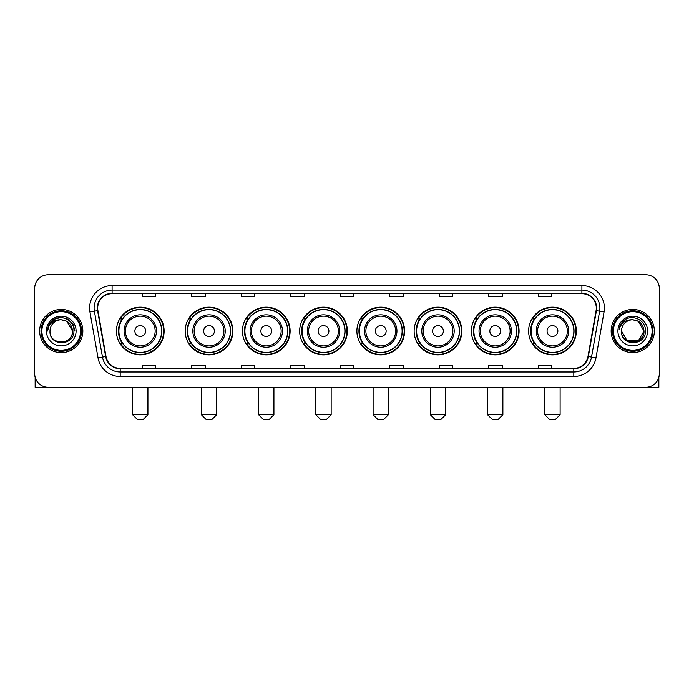 <?xml version="1.0" encoding="UTF-8"?>
<svg xmlns="http://www.w3.org/2000/svg" width="694" height="694" viewBox="0 0 694 694"><rect width="100%" height="100%" fill="white"/><g stroke="black" fill="none" stroke-linecap="round" stroke-linejoin="round"><path stroke-width="1.04" d="M528.62 331.029A23.848 23.848 0 0 0 552.467 354.877A23.848 23.848 0 0 0 576.324 331.029A23.848 23.848 0 0 0 552.467 307.173A23.848 23.848 0 0 0 528.62 331.029M471.382 331.029A23.848 23.848 0 0 0 495.23 354.877A23.848 23.848 0 0 0 519.077 331.029A23.848 23.848 0 0 0 495.23 307.173A23.848 23.848 0 0 0 471.382 331.029M414.136 331.029A23.848 23.848 0 0 0 437.992 354.877A23.848 23.848 0 0 0 461.84 331.029A23.848 23.848 0 0 0 437.992 307.173A23.848 23.848 0 0 0 414.136 331.029M356.898 331.029A23.848 23.848 0 0 0 380.746 354.877A23.848 23.848 0 0 0 404.602 331.029A23.848 23.848 0 0 0 380.746 307.173A23.848 23.848 0 0 0 356.898 331.029M299.661 331.029A23.848 23.848 0 0 0 323.508 354.877A23.848 23.848 0 0 0 347.356 331.029A23.848 23.848 0 0 0 323.508 307.173A23.848 23.848 0 0 0 299.661 331.029M242.423 331.029A23.848 23.848 0 0 0 266.27 354.877A23.848 23.848 0 0 0 290.118 331.029A23.848 23.848 0 0 0 266.27 307.173A23.848 23.848 0 0 0 242.423 331.029M185.177 331.029A23.848 23.848 0 0 0 209.033 354.877A23.848 23.848 0 0 0 232.88 331.029A23.848 23.848 0 0 0 209.033 307.173A23.848 23.848 0 0 0 185.177 331.029M116.418 331.029A23.848 23.848 0 0 0 140.266 354.877A23.848 23.848 0 0 0 164.122 331.029A23.848 23.848 0 0 0 140.266 307.173A23.848 23.848 0 0 0 116.418 331.029M122.144 343.174A21.826 21.826 0 0 1 122.144 318.876M190.902 343.174A21.826 21.826 0 0 1 190.902 318.876M248.14 343.174A21.826 21.826 0 0 1 248.14 318.876M305.377 343.174A21.826 21.826 0 0 1 305.377 318.876M362.624 343.174A21.826 21.826 0 0 1 362.624 318.876M419.861 343.174A21.826 21.826 0 0 1 419.861 318.876M477.099 343.174A21.826 21.826 0 0 1 477.099 318.876M534.337 343.174A21.826 21.826 0 0 1 534.337 318.876M34.7 288.279L34.7 373.771A13.498 13.498 0 0 0 48.198 387.278L645.802 387.278A13.498 13.498 0 0 0 659.3 373.771L659.3 288.279A13.498 13.498 0 0 0 645.802 274.772L48.198 274.772A13.498 13.498 0 0 0 34.7 288.279L34.7 373.771M39.653 331.029A21.601 21.601 0 0 0 61.254 352.621A21.601 21.601 0 0 0 82.846 331.029A21.601 21.601 0 0 0 61.254 309.429A21.601 21.601 0 0 0 39.653 331.029A21.601 21.601 0 0 0 61.254 352.621A21.601 21.601 0 0 0 82.846 331.029A21.601 21.601 0 0 0 61.254 309.429A21.601 21.601 0 0 0 39.653 331.029M611.154 331.029A21.601 21.601 0 0 0 632.746 352.621A21.601 21.601 0 0 0 654.347 331.029A21.601 21.601 0 0 0 632.746 309.429A21.601 21.601 0 0 0 611.154 331.029A21.601 21.601 0 0 0 632.746 352.621A21.601 21.601 0 0 0 654.347 331.029A21.601 21.601 0 0 0 632.746 309.429A21.601 21.601 0 0 0 611.154 331.029M97.698 308.075A14.401 14.401 0 0 1 112.098 293.675L581.902 293.675A14.401 14.401 0 0 1 596.085 310.574L587.991 356.473A14.401 14.401 0 0 1 573.808 368.375L120.192 368.375A14.401 14.401 0 0 1 106.009 356.473L97.915 310.574A14.401 14.401 0 0 1 97.698 308.075M97.342 308.075A14.756 14.756 0 0 0 97.568 310.634L105.662 356.534A14.756 14.756 0 0 0 120.192 368.731L573.808 368.731A14.756 14.756 0 0 0 588.339 356.534L596.432 310.634A14.756 14.756 0 0 0 581.902 293.319L112.098 293.319A14.756 14.756 0 0 0 97.342 308.075M89.942 311.979A22.503 22.503 0 0 1 112.098 285.572L581.902 285.572A22.503 22.503 0 0 1 604.058 311.979L595.964 357.878A22.503 22.503 0 0 1 573.808 376.478L120.192 376.478A22.503 22.503 0 0 1 98.036 357.878L89.942 311.979L94.375 311.198A18.001 18.001 0 0 1 112.098 290.075L581.902 290.075A18.001 18.001 0 0 1 599.625 311.198L591.531 357.098A18.001 18.001 0 0 1 573.808 371.975L120.192 371.975A18.001 18.001 0 0 1 102.469 357.098L94.375 311.198A18.001 18.001 0 0 1 94.098 308.075M645.802 274.772L48.198 274.772M48.198 387.278L645.802 387.278M659.3 373.771L659.3 288.279M588.339 356.534L591.531 357.098L599.625 311.198L604.058 311.979M340.251 293.675L340.251 296.72L353.749 296.72L353.749 293.675M290.751 293.675L290.751 296.72L304.25 296.72L304.25 293.675M241.252 293.675L241.252 296.72L254.75 296.72L254.75 293.675M191.752 293.675L191.752 296.72L205.251 296.72L205.251 293.675M142.253 293.675L142.253 296.72L155.751 296.72L155.751 293.675M389.75 293.675L389.75 296.72L403.249 296.72L403.249 293.675M439.25 293.675L439.25 296.72L452.748 296.72L452.748 293.675M488.75 293.675L488.75 296.72L502.248 296.72L502.248 293.675M538.249 293.675L538.249 296.72L551.747 296.72L551.747 293.675M353.749 368.375L353.749 365.33L340.251 365.33L340.251 368.375M304.25 368.375L304.25 365.33L290.751 365.33L290.751 368.375M254.75 368.375L254.75 365.33L241.252 365.33L241.252 368.375M205.251 368.375L205.251 365.33L191.752 365.33L191.752 368.375M155.751 368.375L155.751 365.33L142.253 365.33L142.253 368.375M403.249 368.375L403.249 365.33L389.75 365.33L389.75 368.375M452.748 368.375L452.748 365.33L439.25 365.33L439.25 368.375M502.248 368.375L502.248 365.33L488.75 365.33L488.75 368.375M551.747 368.375L551.747 365.33L538.249 365.33L538.249 368.375M35.151 377.232L35.151 387.278L87.349 387.278M80.599 331.029A19.354 19.354 0 0 0 61.254 311.675A19.354 19.354 0 0 0 41.9 331.029A19.354 19.354 0 0 0 61.254 350.375A19.354 19.354 0 0 0 80.599 331.029M81.502 331.029A20.247 20.247 0 0 0 61.254 310.773A20.247 20.247 0 0 0 40.998 331.029A20.247 20.247 0 0 0 61.254 351.277A20.247 20.247 0 0 0 81.502 331.029M72.497 331.029C71.829 324.193 68.081 320.437 61.254 319.778L66.876 321.279L72.497 331.029L66.876 321.279L61.254 319.778L66.876 321.279L72.497 331.029L66.876 321.279L61.254 319.778L66.876 321.279L72.497 331.029L66.876 321.279L61.254 319.778L66.876 321.279L72.497 331.029C73.191 345.534 49.309 345.534 50.003 331.029C48.996 346.636 74.449 346.289 73.92 331.029C74.752 320.307 60.716 313.497 52.623 320.402C49.803 322.762 48.146 325.755 47.66 329.39C49.786 322.684 54.314 319.483 61.254 319.778L66.876 321.279L72.497 331.029C73.191 345.534 49.309 345.534 50.003 331.029C49.309 345.534 73.191 345.534 72.497 331.029C73.191 345.534 49.309 345.534 50.003 331.029C49.309 345.534 73.191 345.534 72.497 331.029C73.191 345.534 49.309 345.534 50.003 331.029C49.309 345.534 73.191 345.534 72.497 331.029C73.191 345.534 49.309 345.534 50.003 331.029C49.309 345.534 73.191 345.534 72.497 331.029C73.191 345.534 49.309 345.534 50.003 331.029C49.309 345.534 73.191 345.534 72.497 331.029C73.191 345.534 49.309 345.534 50.003 331.029C49.309 345.534 73.191 345.534 72.497 331.029C73.191 345.534 49.309 345.534 50.003 331.029A11.251 11.251 0 0 1 61.254 319.778L66.876 321.279L72.497 331.029C72.948 339.756 61.723 345.56 54.869 340.294M46.403 331.029A14.852 14.852 0 0 0 61.254 345.872A14.852 14.852 0 0 0 76.097 331.029A14.852 14.852 0 0 0 61.254 316.178A14.852 14.852 0 0 0 46.403 331.029M52.623 320.402L49.3 324.35M49.205 324.523L54.41 319.171L61.254 317.34L68.09 319.171L73.104 324.185L74.935 331.029L73.104 324.185L68.09 319.171L61.254 317.34L54.41 319.171L49.395 324.185L47.565 331.029M49.101 324.731L49.395 324.185L49.101 324.731M143.424 419.228L137.117 419.228L132.623 414.726L147.917 414.726L143.424 419.228M145.671 331.029A5.396 5.396 0 0 0 140.266 325.625A5.396 5.396 0 0 0 134.87 331.029A5.396 5.396 0 0 0 140.266 336.425A5.396 5.396 0 0 0 145.671 331.029M156.471 331.029A16.196 16.196 0 0 0 140.266 314.824A16.196 16.196 0 0 0 124.07 331.029A16.196 16.196 0 0 0 140.266 347.226A16.196 16.196 0 0 0 156.471 331.029A16.196 16.196 0 0 1 140.266 347.226A16.196 16.196 0 0 1 124.07 331.029M161.641 331.029A21.375 21.375 0 0 0 140.266 309.654A21.375 21.375 0 0 0 118.891 331.029A21.375 21.375 0 0 0 140.266 352.396A21.375 21.375 0 0 0 161.641 331.029M163.671 331.029A23.396 23.396 0 0 1 120.27 343.174L122.439 343.174A21.575 21.575 0 0 0 154.545 347.2A21.575 21.575 0 0 0 154.545 314.85A21.575 21.575 0 0 0 122.439 318.876L120.27 318.876A23.396 23.396 0 0 1 163.671 331.029M212.182 419.228L205.884 419.228L201.381 414.726L216.684 414.726L212.182 419.228M214.429 331.029A5.396 5.396 0 0 0 209.033 325.625A5.396 5.396 0 0 0 203.628 331.029A5.396 5.396 0 0 0 209.033 336.425A5.396 5.396 0 0 0 214.429 331.029M225.229 331.029A16.196 16.196 0 0 0 209.033 314.824A16.196 16.196 0 0 0 192.828 331.029A16.196 16.196 0 0 0 209.033 347.226A16.196 16.196 0 0 0 225.229 331.029A16.196 16.196 0 0 1 209.033 347.226A16.196 16.196 0 0 1 192.828 331.029M230.408 331.029A21.375 21.375 0 0 0 209.033 309.654A21.375 21.375 0 0 0 187.658 331.029A21.375 21.375 0 0 0 209.033 352.396A21.375 21.375 0 0 0 230.408 331.029M232.429 331.029A23.396 23.396 0 0 1 189.028 343.174L191.197 343.174A21.575 21.575 0 0 0 223.303 347.2A21.575 21.575 0 0 0 223.303 314.85A21.575 21.575 0 0 0 191.197 318.876L189.028 318.876A23.396 23.396 0 0 1 232.429 331.029M269.419 419.228L263.121 419.228L258.619 414.726L273.922 414.726L269.419 419.228M271.666 331.029A5.396 5.396 0 0 0 266.27 325.625A5.396 5.396 0 0 0 260.866 331.029A5.396 5.396 0 0 0 266.27 336.425A5.396 5.396 0 0 0 271.666 331.029M282.467 331.029A16.196 16.196 0 0 0 266.27 314.824A16.196 16.196 0 0 0 250.074 331.029A16.196 16.196 0 0 0 266.27 347.226A16.196 16.196 0 0 0 282.467 331.029A16.196 16.196 0 0 1 266.27 347.226A16.196 16.196 0 0 1 250.074 331.029M287.646 331.029A21.375 21.375 0 0 0 266.27 309.654A21.375 21.375 0 0 0 244.895 331.029A21.375 21.375 0 0 0 266.27 352.396A21.375 21.375 0 0 0 287.646 331.029M289.667 331.029A23.396 23.396 0 0 1 246.275 343.174L248.443 343.174A21.575 21.575 0 0 0 280.55 347.2A21.575 21.575 0 0 0 280.55 314.85A21.575 21.575 0 0 0 248.443 318.876L246.275 318.876A23.396 23.396 0 0 1 289.667 331.029M326.657 419.228L320.359 419.228L315.857 414.726L331.159 414.726L326.657 419.228M328.913 331.029A5.396 5.396 0 0 0 323.508 325.625A5.396 5.396 0 0 0 318.112 331.029A5.396 5.396 0 0 0 323.508 336.425A5.396 5.396 0 0 0 328.913 331.029M339.713 331.029A16.196 16.196 0 0 0 323.508 314.824A16.196 16.196 0 0 0 307.312 331.029A16.196 16.196 0 0 0 323.508 347.226A16.196 16.196 0 0 0 339.713 331.029A16.196 16.196 0 0 1 323.508 347.226A16.196 16.196 0 0 1 307.312 331.029M344.883 331.029A21.375 21.375 0 0 0 323.508 309.654A21.375 21.375 0 0 0 302.133 331.029A21.375 21.375 0 0 0 323.508 352.396A21.375 21.375 0 0 0 344.883 331.029M346.913 331.029A23.396 23.396 0 0 1 303.512 343.174L305.681 343.174A21.575 21.575 0 0 0 337.787 347.2A21.575 21.575 0 0 0 337.787 314.85A21.575 21.575 0 0 0 305.681 318.876L303.512 318.876A23.396 23.396 0 0 1 346.913 331.029M383.903 419.228L377.597 419.228L373.103 414.726L388.397 414.726L383.903 419.228M386.15 331.029A5.396 5.396 0 0 0 380.746 325.625A5.396 5.396 0 0 0 375.35 331.029A5.396 5.396 0 0 0 380.746 336.425A5.396 5.396 0 0 0 386.15 331.029M396.951 331.029A16.196 16.196 0 0 0 380.746 314.824A16.196 16.196 0 0 0 364.55 331.029A16.196 16.196 0 0 0 380.746 347.226A16.196 16.196 0 0 0 396.951 331.029A16.196 16.196 0 0 1 380.746 347.226A16.196 16.196 0 0 1 364.55 331.029M402.121 331.029A21.375 21.375 0 0 0 380.746 309.654A21.375 21.375 0 0 0 359.379 331.029A21.375 21.375 0 0 0 380.746 352.396A21.375 21.375 0 0 0 402.121 331.029M404.151 331.029A23.396 23.396 0 0 1 360.75 343.174L362.919 343.174A21.575 21.575 0 0 0 395.025 347.2A21.575 21.575 0 0 0 395.025 314.85A21.575 21.575 0 0 0 362.919 318.876L360.75 318.876A23.396 23.396 0 0 1 404.151 331.029M441.141 419.228L434.843 419.228L430.341 414.726L445.643 414.726L441.141 419.228M443.388 331.029A5.396 5.396 0 0 0 437.992 325.625A5.396 5.396 0 0 0 432.588 331.029A5.396 5.396 0 0 0 437.992 336.425A5.396 5.396 0 0 0 443.388 331.029M454.188 331.029A16.196 16.196 0 0 0 437.992 314.824A16.196 16.196 0 0 0 421.787 331.029A16.196 16.196 0 0 0 437.992 347.226A16.196 16.196 0 0 0 454.188 331.029A16.196 16.196 0 0 1 437.992 347.226A16.196 16.196 0 0 1 421.787 331.029M459.367 331.029A21.375 21.375 0 0 0 437.992 309.654A21.375 21.375 0 0 0 416.617 331.029A21.375 21.375 0 0 0 437.992 352.396A21.375 21.375 0 0 0 459.367 331.029M461.389 331.029A23.396 23.396 0 0 1 417.988 343.174L420.156 343.174A21.575 21.575 0 0 0 452.262 347.2A21.575 21.575 0 0 0 452.262 314.85A21.575 21.575 0 0 0 420.156 318.876L417.988 318.876A23.396 23.396 0 0 1 461.389 331.029M498.379 419.228L492.081 419.228L487.578 414.726L502.881 414.726L498.379 419.228M500.634 331.029A5.396 5.396 0 0 0 495.23 325.625A5.396 5.396 0 0 0 489.834 331.029A5.396 5.396 0 0 0 495.23 336.425A5.396 5.396 0 0 0 500.634 331.029M511.426 331.029A16.196 16.196 0 0 0 495.23 314.824A16.196 16.196 0 0 0 479.034 331.029A16.196 16.196 0 0 0 495.23 347.226A16.196 16.196 0 0 0 511.426 331.029A16.196 16.196 0 0 1 495.23 347.226A16.196 16.196 0 0 1 479.034 331.029M516.605 331.029A21.375 21.375 0 0 0 495.23 309.654A21.375 21.375 0 0 0 473.855 331.029A21.375 21.375 0 0 0 495.23 352.396A21.375 21.375 0 0 0 516.605 331.029M518.626 331.029A23.396 23.396 0 0 1 475.234 343.174L477.403 343.174A21.575 21.575 0 0 0 509.509 347.2A21.575 21.575 0 0 0 509.509 314.85A21.575 21.575 0 0 0 477.403 318.876L475.234 318.876A23.396 23.396 0 0 1 518.626 331.029M555.616 419.228L549.318 419.228L544.816 414.726L560.119 414.726L555.616 419.228M557.872 331.029A5.396 5.396 0 0 0 552.467 325.625A5.396 5.396 0 0 0 547.072 331.029A5.396 5.396 0 0 0 552.467 336.425A5.396 5.396 0 0 0 557.872 331.029M568.672 331.029A16.196 16.196 0 0 0 552.467 314.824A16.196 16.196 0 0 0 536.271 331.029A16.196 16.196 0 0 0 552.467 347.226A16.196 16.196 0 0 0 568.672 331.029A16.196 16.196 0 0 1 552.467 347.226A16.196 16.196 0 0 1 536.271 331.029M573.843 331.029A21.375 21.375 0 0 0 552.467 309.654A21.375 21.375 0 0 0 531.092 331.029A21.375 21.375 0 0 0 552.467 352.396A21.375 21.375 0 0 0 573.843 331.029M575.873 331.029A23.396 23.396 0 0 1 532.471 343.174L534.64 343.174A21.575 21.575 0 0 0 566.746 347.2A21.575 21.575 0 0 0 566.746 314.85A21.575 21.575 0 0 0 534.64 318.876L532.471 318.876A23.396 23.396 0 0 1 575.873 331.029M658.849 377.232L658.849 387.278L606.651 387.278M652.1 331.029A19.354 19.354 0 0 0 632.746 311.675A19.354 19.354 0 0 0 613.401 331.029A19.354 19.354 0 0 0 632.746 350.375A19.354 19.354 0 0 0 652.1 331.029M653.002 331.029A20.247 20.247 0 0 0 632.746 310.773A20.247 20.247 0 0 0 612.498 331.029A20.247 20.247 0 0 0 632.746 351.277A20.247 20.247 0 0 0 653.002 331.029M632.746 319.778C639.582 320.437 643.329 324.193 643.997 331.029C644.691 345.534 620.809 345.534 621.503 331.029A11.251 11.251 0 0 1 632.746 319.778L638.376 321.279L643.997 331.029L638.376 321.279L632.746 319.778L638.376 321.279L643.997 331.029C644.691 345.534 620.809 345.534 621.503 331.029C620.497 346.636 645.949 346.289 645.42 331.029C646.253 320.307 632.217 313.497 624.123 320.402C621.304 322.762 619.647 325.755 619.161 329.39C621.286 322.684 625.815 319.483 632.746 319.778L638.376 321.279L643.997 331.029C644.691 345.534 620.809 345.534 621.503 331.029C620.809 345.534 644.691 345.534 643.997 331.029L638.376 340.771L627.124 340.771L621.503 331.029C620.809 345.534 644.691 345.534 643.997 331.029L638.376 340.771L643.997 331.029L638.376 340.771L627.124 340.771M643.997 331.029C644.691 345.534 620.809 345.534 621.503 331.029C620.809 345.534 644.691 345.534 643.997 331.029C644.691 345.534 620.809 345.534 621.503 331.029C620.809 345.534 644.691 345.534 643.997 331.029C644.448 339.756 633.223 345.56 626.37 340.294M617.903 331.029A14.852 14.852 0 0 0 632.746 345.872A14.852 14.852 0 0 0 647.597 331.029A14.852 14.852 0 0 0 632.746 316.178A14.852 14.852 0 0 0 617.903 331.029M624.123 320.402L620.8 324.35M620.601 324.731L620.896 324.185M581.902 285.572L581.902 293.319M94.375 311.198L97.568 310.634M120.192 376.478L120.192 368.731M573.808 368.731L573.808 376.478M98.036 357.878L105.662 356.534M596.432 310.634L599.625 311.198M112.098 285.572L112.098 293.319M591.531 357.098L595.964 357.878M155.152 331.029A14.886 14.886 0 0 0 140.266 316.143A14.886 14.886 0 0 0 125.388 331.029A14.886 14.886 0 0 0 140.266 345.907A14.886 14.886 0 0 0 155.152 331.029M223.91 331.029A14.886 14.886 0 0 0 209.033 316.143A14.886 14.886 0 0 0 194.147 331.029A14.886 14.886 0 0 0 209.033 345.907A14.886 14.886 0 0 0 223.91 331.029M281.148 331.029A14.886 14.886 0 0 0 266.27 316.143A14.886 14.886 0 0 0 251.384 331.029A14.886 14.886 0 0 0 266.27 345.907A14.886 14.886 0 0 0 281.148 331.029M338.394 331.029A14.886 14.886 0 0 0 323.508 316.143A14.886 14.886 0 0 0 308.63 331.029A14.886 14.886 0 0 0 323.508 345.907A14.886 14.886 0 0 0 338.394 331.029M395.632 331.029A14.886 14.886 0 0 0 380.746 316.143A14.886 14.886 0 0 0 365.868 331.029A14.886 14.886 0 0 0 380.746 345.907A14.886 14.886 0 0 0 395.632 331.029M452.87 331.029A14.886 14.886 0 0 0 437.992 316.143A14.886 14.886 0 0 0 423.106 331.029A14.886 14.886 0 0 0 437.992 345.907A14.886 14.886 0 0 0 452.87 331.029M510.116 331.029A14.886 14.886 0 0 0 495.23 316.143A14.886 14.886 0 0 0 480.352 331.029A14.886 14.886 0 0 0 495.23 345.907A14.886 14.886 0 0 0 510.116 331.029M567.354 331.029A14.886 14.886 0 0 0 552.467 316.143A14.886 14.886 0 0 0 537.59 331.029A14.886 14.886 0 0 0 552.467 345.907A14.886 14.886 0 0 0 567.354 331.029M147.917 387.278L147.917 414.726M132.623 387.278L132.623 414.726M216.684 387.278L216.684 414.726M201.381 387.278L201.381 414.726M273.922 387.278L273.922 414.726M258.619 387.278L258.619 414.726M331.159 387.278L331.159 414.726M315.857 387.278L315.857 414.726M388.397 387.278L388.397 414.726M373.103 387.278L373.103 414.726M445.643 387.278L445.643 414.726M430.341 387.278L430.341 414.726M502.881 387.278L502.881 414.726M487.578 387.278L487.578 414.726M560.119 387.278L560.119 414.726M544.816 387.278L544.816 414.726"/></g></svg>
